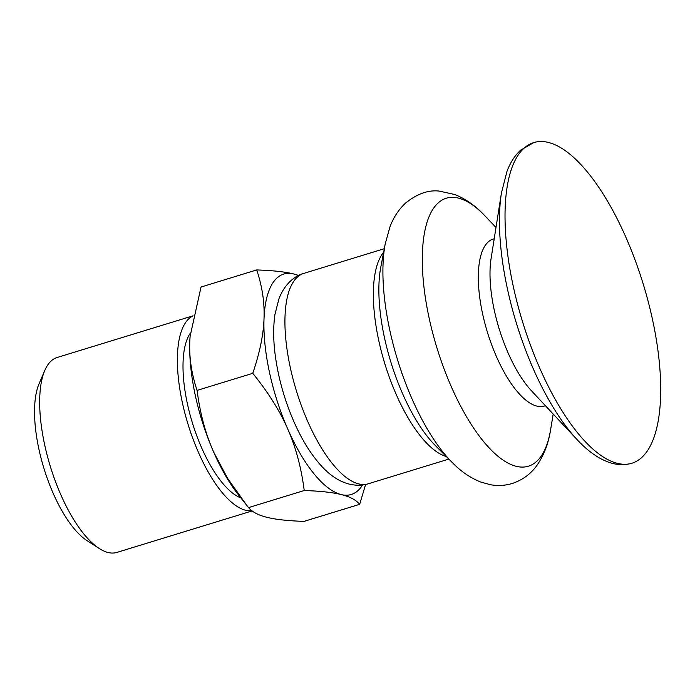 <?xml version="1.0" encoding="UTF-8"?>
<svg xmlns="http://www.w3.org/2000/svg" width="695" height="695" viewBox="0 0 695 695"><rect width="100%" height="100%" fill="white"/><g stroke="black" fill="none" stroke-linecap="round" stroke-linejoin="round"><path stroke-width="1.04" d="M615.987 216.51A167.66 63.236 73 0 0 533.751 142.588A167.66 63.236 73 0 0 512.354 166.583A167.66 63.236 73 0 0 534.924 356.7A167.66 63.236 73 0 0 632.059 463.183A167.66 63.236 73 0 0 615.987 216.51M193.045 315.817L57.129 357.491A101.939 38.451 73 0 0 44.749 370.531A101.939 38.451 73 0 0 60.752 494.571A101.939 38.451 73 0 0 99.342 548.555A101.939 38.451 73 0 0 116.899 552.412L252.146 510.938M44.749 370.531L39.016 383.918A89.759 33.855 73 0 0 53.107 493.146A89.759 33.855 73 0 0 87.084 540.675L99.342 548.555M193.01 315.956A101.939 38.451 73 0 0 198.423 452.349A101.939 38.451 73 0 0 251.894 510.747M190.091 336.284L189.787 341.549C189.109 357.543 191.542 373.823 197.085 390.399C200.038 413.282 205.529 433.767 213.547 451.846L227.552 478.29L246.699 505.265L238.802 495.318A115.266 43.481 -107 0 1 213.547 451.846A115.266 43.481 -107 0 1 189.787 341.549A115.266 43.481 -107 0 1 190.074 336.432L201.046 287.009L256.716 269.938C272.883 270.485 285.219 271.841 293.716 273.986L298.676 275.429M365.596 484.484L359.68 504.318C356.014 499.931 349.863 496.682 341.236 494.571C332.74 492.425 320.404 491.07 304.236 490.522C301.274 467.639 295.792 447.163 287.773 429.076C279.885 410.962 268.218 392.38 252.754 373.328C259.713 352.921 263.466 334.738 264.013 318.788C264.691 302.803 262.258 286.514 256.716 269.938M246.699 505.265L248.567 507.593C252.233 511.98 258.375 515.221 267.01 517.332C275.507 519.486 287.834 520.833 304.002 521.389L359.68 504.318M248.567 507.593L304.236 490.522M197.085 390.399L252.754 373.328M298.329 275.602A115.266 43.481 73 0 0 293.716 273.986A115.266 43.481 73 0 0 264.013 318.788A115.266 43.481 73 0 0 287.773 429.076A115.266 43.481 73 0 0 341.236 494.571A115.266 43.481 73 0 0 362.547 485.006M240.826 497.872A89.759 33.855 -107 0 1 201.559 447.623A89.759 33.855 -107 0 1 190.361 333.122M577.05 439.57L531.597 390.938A87.379 32.96 73 0 1 513.353 363.945A87.379 32.96 73 0 1 491.061 258.74L501.434 192.975A162.995 61.481 73 0 0 543.021 389.226A162.995 61.481 73 0 0 577.05 439.57C587.171 450.508 597.483 457.979 607.977 461.975C616.222 465.051 624.249 465.459 632.059 463.183M494.206 238.767A87.344 32.943 73 0 0 482.13 251.512A87.344 32.943 73 0 0 501.651 367.516A87.344 32.943 73 0 0 545.401 405.706M485.136 216.049A140.103 52.846 73 0 0 428.415 218.282A140.103 52.846 73 0 0 459.725 404.36A140.103 52.846 73 0 0 550.622 429.606C548.598 442.863 544.263 454.461 537.609 464.408C531.319 473.625 522.796 480.002 512.033 483.546C504.796 485.657 497.524 486.04 490.218 484.676L480.653 482C470.289 477.856 460.811 471.349 452.219 462.496A140.494 52.994 73 0 1 420.458 416.583A140.494 52.994 73 0 1 385.204 243.98L389.947 226.935C393.327 217.726 398.478 209.812 405.402 203.201C416.887 193.914 428.094 189.857 439.023 191.055L454.851 194.53C465.937 199.031 476.032 206.207 485.136 216.049L495.987 227.482M385.204 243.98L380.738 267.462A114.493 43.186 73 0 0 409.468 408.13A114.493 43.186 73 0 0 435.348 445.547L452.219 462.496M383.631 252.268A110.027 41.5 73 0 0 378.167 262.024A110.027 41.5 73 0 0 402.753 408.156A110.027 41.5 73 0 0 446.259 456.511M384.309 248.697L303.776 273.396A110.027 41.5 73 0 0 289.728 289.146A110.027 41.5 73 0 0 314.322 435.279A110.027 41.5 73 0 0 368.289 483.781L448.822 459.091M533.751 142.588L520.659 150.137C514.839 155.515 510.278 162.587 506.985 171.361L501.434 192.975M553.203 414.055L550.622 429.606M303.776 273.396C295.08 275.628 284.707 283.847 278.982 298.685L274.959 314.375C273.204 326.311 273.248 339.612 275.107 354.294C278.078 377.09 284.281 399.416 293.742 421.283C301.673 439.483 310.891 454.356 321.385 465.919C333.209 479.011 349.776 489.028 368.289 483.781"/></g></svg>
